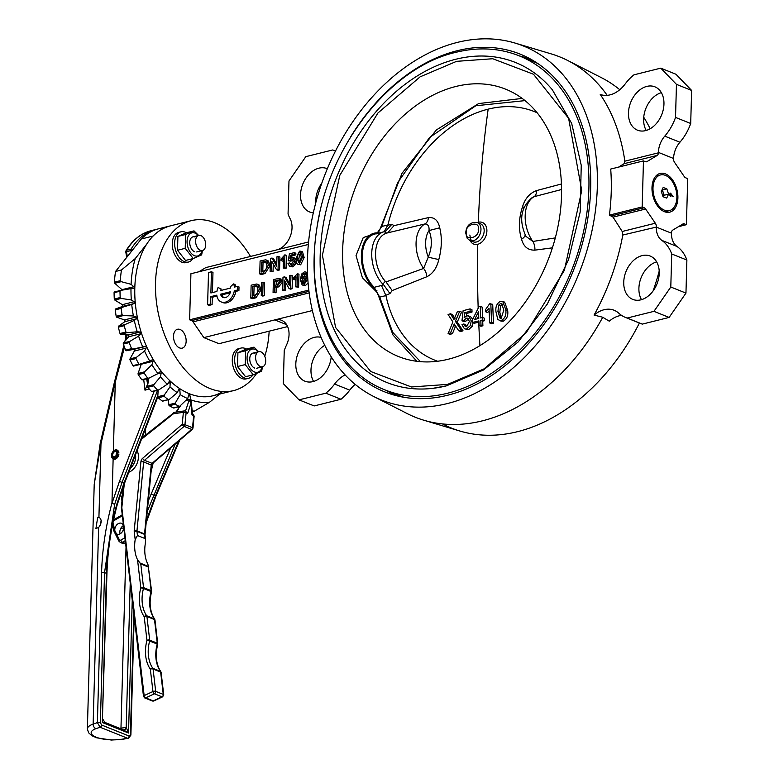 <?xml version="1.0" encoding="UTF-8"?>
<svg xmlns="http://www.w3.org/2000/svg" width="779" height="779" viewBox="0 0 779 779"><rect width="100%" height="100%" fill="white"/><g stroke="black" fill="none" stroke-linecap="round" stroke-linejoin="round"><path stroke-width="1.17" d="M373.443 396.375A190.719 136.257 -68.2 0 0 519.389 362.332A190.719 136.257 -68.2 0 0 597.327 186.843A190.719 136.257 -68.2 0 0 515.055 43.069A190.719 136.257 -68.2 0 0 307.462 259.134A190.719 136.257 -68.2 0 0 373.443 396.375L407.105 413.532A194.117 138.691 -68.2 0 0 423.688 420.183A194.117 138.691 -68.2 0 0 602.751 317.248L609.246 321.182A29.193 20.858 -68.2 0 1 619.227 315.807A29.193 20.858 -68.2 0 1 621.574 315.378M659.2 271.102A190.719 136.257 111.8 0 1 653.104 290.918M639.413 323.022A190.719 136.257 111.8 0 1 459.873 431.021A190.719 136.257 111.8 0 1 442.462 423.912M609.421 215.121L642.178 206.951L643.464 160.893L610.707 169.062A191.975 137.162 111.8 0 1 611.242 191.8A191.975 137.162 111.8 0 1 609.421 215.121L613.044 217.127L622.197 231.49L622.801 235.034A193.387 138.165 111.8 0 1 594.075 315.096L602.751 317.248M622.801 235.034L656.317 227.098A19.465 13.905 -68.2 0 0 661.848 240.39A42.816 30.585 111.8 0 1 671.722 253.964L670.797 287.023L653.961 311.347L627.153 318.036A42.816 30.585 111.8 0 1 625.556 317.472A42.816 30.585 111.8 0 1 618.769 313.187A29.193 20.858 -68.2 0 0 614.144 310.266A29.193 20.858 -68.2 0 0 604.056 309.73A29.193 20.858 -68.2 0 0 594.075 315.096M269.154 331.182A87.569 54.442 -104 0 1 264.763 356.285M256.583 373.501A87.569 54.442 -104 0 1 233.573 390.61A87.569 54.442 -104 0 1 155.518 282.845A87.569 54.442 -104 0 1 191.196 220.671A87.569 54.442 -104 0 1 250.517 256.437M173.513 336.168A9.728 6.047 76 0 0 182.189 348.145A9.728 6.047 76 0 0 186.152 341.231A9.728 6.047 76 0 0 177.476 329.264A9.728 6.047 76 0 0 173.513 336.168M308.581 241.957L205.783 267.596L198.869 271.764M308.338 244.46L190.913 273.75L189.628 319.809L191.634 320.607A3.895 2.425 -104 0 1 193.065 321.854L203.825 337.609L218.996 343.685L287.626 326.576M222.813 391.545A87.569 54.442 -104 0 1 212.871 395.781A87.569 54.442 -104 0 1 134.806 288.006A87.569 54.442 -104 0 1 170.494 225.832A87.569 54.442 76 0 0 153.103 236.056L141.272 239.007L115.545 271.462A101.192 62.914 76 0 0 114.377 282.173A0.974 0.604 76 0 0 114.786 283.274L121.962 289.681A0.974 0.604 -104 0 1 122.245 290.119M607.182 95.34A194.117 138.691 -68.2 0 0 567.833 60.558A194.117 138.691 -68.2 0 0 551.25 53.907L515.055 43.069M567.833 60.558L601.495 77.715A190.719 136.257 111.8 0 1 619.763 89.721M643.736 117.259A190.719 136.257 111.8 0 1 650.183 128.73M203.825 337.609L274.773 319.916L286.614 324.658M312.369 310.539L274.773 319.916A19.465 13.905 -68.2 0 1 281.501 320.276A19.465 13.905 -68.2 0 1 286.545 344.951A42.816 30.585 111.8 0 0 284.238 350.589L283.313 383.648L299.019 399.861L325.826 393.181A42.816 30.585 111.8 0 0 334.6 384.057L349.761 390.133A29.193 20.858 111.8 0 1 355.175 384.368M308.805 290.09L189.628 319.809M293.605 279.31L293.654 277.791L297.451 273.633L297.091 286.536L295.767 286.867L296.049 276.818L293.605 279.31L295.124 279.914L295.981 279.203M295.767 286.867L298.61 287.139L298.97 274.247L297.451 273.633M282.631 290.139L282.991 277.246L284.53 276.857L289.223 285.241L289.496 275.62L290.957 275.26L290.596 288.152L289.048 288.542L284.354 280.148L284.092 289.778L282.631 290.139L284.15 290.752L285.601 290.382L285.815 282.767M289.048 288.542L290.567 289.145L292.106 288.766L292.466 275.863L290.957 275.26M289.282 283.244L286.049 277.47L284.53 276.857M276.194 287.48L274.685 286.867L274.529 292.164L273.069 292.524L276.048 292.768L276.194 287.48L278.736 286.847L282.543 282.017L280.284 279.028M300.665 264.841L297.685 264.198L300.665 264.841L304.161 257.489L302.505 251.831L300.986 251.218L302.651 256.875L304.161 257.489M269.923 265.863L268.414 265.259L263.438 272.971L259.738 273.896L261.247 274.5L264.957 273.575L269.923 265.863L268.453 261.004L266.973 260.449M270.089 271.316L270.449 258.414L271.988 258.034L276.681 266.418L276.954 256.797L278.415 256.427L278.054 269.33L276.506 269.709L271.813 261.325L271.55 270.946L270.089 271.316L273.059 271.559L273.273 263.935M276.506 269.709L278.025 270.323L279.564 269.933L279.924 257.041L278.415 256.427M276.74 264.412L273.507 258.638L271.988 258.034M281.063 260.488L281.112 258.959L284.91 254.811L284.549 267.703L283.225 268.034L283.507 257.985L281.063 260.488L282.582 261.092L283.439 260.371M283.225 268.034L286.068 268.317L286.429 255.415L284.91 254.811M292.602 266.846L295.27 264.626L296.147 261.403L294.628 260.799L293.751 264.023L291.083 266.243L292.602 266.846L289.496 266.194L287.967 263.409L289.301 262.913L290.82 263.516L291.142 264.753L293.303 261.228L292.359 258.979L291.297 258.959L292.982 259.534M296.02 259.952L294.55 258.044L293.031 257.43L294.628 260.799M294.287 254.275L290.46 255.23L289.837 258.706L291.706 257.382L291.979 255.843L295.806 254.889L295.845 253.233L294.335 252.62L294.287 254.275L295.806 254.889M291.297 258.959L289.496 260.566L288.172 260.731L291.015 261.169L292.816 259.573M260.965 290.051L259.456 289.447L254.48 297.159L250.78 298.084L252.289 298.688L255.999 297.763L260.965 290.051L259.495 285.192L258.015 284.637M264.237 295.708L264.597 282.816L263.078 282.212L262.718 295.105L264.237 295.708L262.776 296.078L261.257 295.465L261.617 282.573L263.078 282.212M302.145 284.968L300.314 279.729L301.6 274.062L304.287 271.929L305.777 271.978L307.189 274.49L305.855 274.987L305.407 273.789L304.161 273.439L303.021 274.101L301.668 278.707L304.229 276.379L305.543 276.428L307.169 279.807L303.771 285.036L302.145 284.968L305.29 285.64L308.094 283.02M307.705 277.451L305.543 276.428M303.528 276.652L305.68 274.052M305.855 274.987L307.608 275.513M307.491 272.679L305.777 271.978M212.287 297.266L210.768 296.653L210.564 304.024L207.603 304.764L209.123 305.368L212.083 304.638L212.287 297.266L216.952 296.098M210.768 296.653L216.805 295.153A11.675 8.345 -68.2 0 0 221.265 301.96L222.784 302.573A11.675 8.345 -68.2 0 0 226.816 302.788A11.675 8.345 -68.2 0 0 235.823 291.395L238.91 290.625L239.007 286.945L237.488 286.331L237.391 290.022L238.91 290.625M235.784 286.76A11.675 8.345 -68.2 0 0 235.083 284.53L233.564 283.916L230.243 286.925A6.807 4.869 -68.2 0 1 230.623 288.045L220.7 290.518A6.807 4.869 -68.2 0 1 221.217 289.019L218.081 287.509A11.675 8.345 -68.2 0 0 216.913 291.463L210.875 292.972L211.46 271.783L212.979 272.387L212.414 292.583M221.265 301.96A11.675 8.345 -68.2 0 0 225.297 302.184A11.675 8.345 -68.2 0 0 234.304 290.781L235.823 291.395M660.758 68.153L676.454 84.356L691.625 90.442L675.919 74.229L660.758 68.153L633.94 74.833A42.816 30.585 111.8 0 0 625.177 83.957A29.193 20.858 -68.2 0 1 600.239 94.425A193.387 138.165 111.8 0 1 624.855 161.185L624.096 163.678L618.662 167.076M345.097 374.903A29.193 20.858 -68.2 0 0 334.6 384.057M349.761 390.133A42.816 30.585 111.8 0 1 340.988 399.257L314.18 405.937L299.019 399.861M324.746 345.36A23.351 16.68 -68.2 0 0 313.567 381.437M321.084 337.424A23.351 16.68 -68.2 0 0 314.18 337.395A23.351 16.68 -68.2 0 0 296.458 358.583A23.351 16.68 -68.2 0 0 304.871 381.174A23.351 16.68 -68.2 0 0 312.944 381.613A23.351 16.68 -68.2 0 0 331.202 356.831M321.824 183.172A23.351 16.68 -68.2 0 0 315.729 202.988M327.355 168.77A23.351 16.68 -68.2 0 0 326.976 168.605A23.351 16.68 -68.2 0 0 318.903 168.176A23.351 16.68 -68.2 0 0 301.181 189.365A23.351 16.68 -68.2 0 0 309.594 211.966A23.351 16.68 -68.2 0 0 313.333 212.803M297.091 286.536L298.61 287.139M284.092 289.778L285.601 290.382M290.596 288.152L292.106 288.766M274.529 292.164L276.048 292.768M273.069 292.524L273.429 279.622L278.765 278.415L281.238 279.174M278.765 278.415L281.024 281.414L282.543 282.017M281.024 281.414L277.217 286.234L278.736 286.847M277.217 286.234L274.685 286.867M297.685 264.198L296.867 263.565L296.01 258.531L299.516 251.169L300.986 251.218M302.651 256.875L299.146 264.227M263.438 272.971L264.957 273.575M259.738 273.896L260.098 260.994L265.454 259.845L268.453 261.004M265.454 259.845L266.934 260.39L268.414 265.259M271.55 270.946L273.059 271.559M278.054 269.33L279.564 269.933M284.549 267.703L286.068 268.317M295.27 264.626L293.751 264.023M291.083 266.243L289.496 266.194M289.301 262.913L291.132 264.753L290.246 264.733M289.496 260.566L291.015 261.169M288.172 260.731L289.418 253.847L294.335 252.62M290.46 255.23L291.979 255.843M291.706 257.382L293.031 257.43M254.48 297.159L255.999 297.763M250.78 298.084L251.14 285.182L256.495 284.033L259.495 285.192M256.495 284.033L257.976 284.578L259.456 289.447M262.718 295.105L261.257 295.465M305.407 273.789L304.161 273.439L305.553 274.004M303.021 274.101L304.54 274.714M307.169 279.807L307.871 280.089M303.771 285.036L305.29 285.64M210.564 304.024L212.083 304.638M207.603 304.764L208.509 272.523L211.46 271.783M218.081 287.509L221.217 289.019M237.488 286.331L234.411 287.1A11.675 8.345 -68.2 0 0 233.564 283.916M237.391 290.022L234.304 290.781M276.73 249.903A19.465 13.905 -68.2 0 0 289.924 237.196A19.465 13.905 -68.2 0 0 290.07 218.607A42.816 30.585 111.8 0 1 288.055 214.05L288.98 180.981L305.806 156.657L332.623 149.977A42.816 30.585 111.8 0 1 334.21 150.542A42.816 30.585 111.8 0 1 335.506 151.107M691.625 90.442L690.7 123.501A42.816 30.585 111.8 0 1 679.921 142.226A19.465 13.905 -68.2 0 0 673.562 158.478L673.553 158.906A3.895 2.425 76 0 0 674.546 162.353L684.264 176.57A3.895 2.425 76 0 0 685.695 177.816L687.701 178.625L686.416 224.683L678.46 226.67M661.371 92.652A23.351 16.68 -68.2 0 0 645.888 108.378A23.351 16.68 -68.2 0 0 646.219 130.453M645.596 130.619A23.351 16.68 -68.2 0 0 663.309 109.43A23.351 16.68 -68.2 0 0 654.896 86.829A23.351 16.68 -68.2 0 0 646.833 86.401A23.351 16.68 -68.2 0 0 629.111 107.59A23.351 16.68 -68.2 0 0 637.524 130.19A23.351 16.68 -68.2 0 0 645.596 130.619M686.416 224.683L684.41 223.885A3.895 2.425 76 0 0 683.368 223.787A3.895 2.425 76 0 0 682.94 223.963L672.657 230.165A3.895 2.425 76 0 0 671.488 232.755L671.479 233.184A19.465 13.905 -68.2 0 0 677.009 246.466A42.816 30.585 111.8 0 1 686.883 260.05L685.958 293.108L669.122 317.433L642.315 324.113A42.816 30.585 111.8 0 1 640.718 323.548L625.556 317.472M656.639 261.871A23.351 16.68 -68.2 0 0 641.166 277.597A23.351 16.68 -68.2 0 0 641.487 299.662M640.864 299.837A23.351 16.68 -68.2 0 0 658.586 278.648A23.351 16.68 -68.2 0 0 650.173 256.048A23.351 16.68 -68.2 0 0 642.1 255.619A23.351 16.68 -68.2 0 0 624.388 276.808A23.351 16.68 -68.2 0 0 632.791 299.399A23.351 16.68 -68.2 0 0 640.864 299.837M350.608 136.948A181.955 130.005 111.8 0 1 457.205 50.723A181.955 130.005 111.8 0 1 526.166 56.779A181.955 130.005 111.8 0 1 584.639 234.615A181.955 130.005 111.8 0 1 447.584 395.255A181.955 130.005 111.8 0 1 390.951 394.135A181.955 130.005 111.8 0 1 319.361 214.907M519.583 55.981A180.981 129.304 111.8 0 1 532.193 59.993M340.988 399.257L325.826 393.181M278.979 280.138L279.564 281.832L277.217 284.754L274.724 285.377L274.851 280.752L278.775 280.021M299.457 252.659L300.207 252.688L301.317 257.206L299.194 262.737L298.454 262.708L297.344 258.2L298.055 253.886L299.457 252.659L300.821 253.204M265.649 261.569L266.954 265.59L265.843 269.992L261.238 272.046L261.51 262.124L265.503 261.501M256.69 285.766L257.995 289.778L256.885 294.18L252.279 296.234L252.552 286.312L256.544 285.689M303.82 277.957L304.862 277.986L305.835 280.187L303.713 283.566L302.71 283.527L301.6 281.161L303.82 277.957L305.495 278.531M225.433 297.578A6.807 4.869 -68.2 0 0 230.516 291.726L220.593 294.209A6.807 4.869 -68.2 0 0 223.076 297.451A6.807 4.869 -68.2 0 0 225.433 297.578M223.865 297.666A6.807 4.869 111.8 0 1 222.112 294.813L220.593 294.209M656.327 226.67A3.895 2.425 76 0 0 655.334 223.222L645.616 209.006A3.895 2.425 76 0 0 644.184 207.759L642.178 206.951M643.464 160.893L645.47 161.701A3.895 2.425 76 0 0 646.512 161.789A3.895 2.425 76 0 0 646.94 161.613L657.223 155.41A3.895 2.425 76 0 0 658.391 152.83L624.855 161.185M676.454 84.356L675.529 117.415A42.816 30.585 111.8 0 1 664.76 136.15A19.465 13.905 -68.2 0 0 658.401 152.402L658.391 152.83M675.529 117.415L690.7 123.501M677.896 197.983A19.952 12.406 76 0 0 670.797 177.758A19.952 12.406 76 0 0 656.843 175.119A19.952 12.406 76 0 0 651.984 187.593A19.952 12.406 76 0 0 666.084 212.19A19.952 12.406 76 0 0 677.896 197.983M655.684 176.268A18.54 11.529 -104 0 1 657.495 175.538A18.54 11.529 -104 0 1 658.937 175.333M627.153 318.036L642.315 324.113M653.961 311.347L669.122 317.433M670.797 287.023L685.958 293.108M686.883 260.05L671.722 253.964M397.524 395.975A180.981 129.304 111.8 0 1 385.634 390.162M274.851 280.752L276.37 281.355L280.031 280.557M276.263 284.997L276.37 281.355M298.055 253.886L299.574 254.49L300.976 253.263M297.344 258.2L298.854 258.803L299.574 254.49M299.302 262.708L298.854 258.803M263.614 261.598L266.827 262.046M261.51 262.124L263.029 262.727L265.123 262.202M262.776 271.657L263.029 262.727M254.655 285.786L257.868 286.234M252.552 286.312L254.071 286.915L256.164 286.399M253.818 295.845L254.071 286.915M301.6 281.161L303.109 281.764L305.339 278.57M303.576 283.595L303.109 281.764M230.175 292.797L222.112 294.813M667.837 211.021A18.54 11.529 -104 0 1 666.464 211.508A18.54 11.529 -104 0 1 664.526 211.722M404.077 397.319A180.007 128.613 111.8 0 1 398.059 395.138A180.007 128.613 111.8 0 1 391.681 392.304M398.059 395.138L385.108 389.948A180.007 128.613 -68.2 0 0 447.321 393.288A180.007 128.613 -68.2 0 0 588.885 188.752A180.007 128.613 -68.2 0 0 519.057 55.776L532.008 60.966A180.007 128.613 111.8 0 1 537.861 63.547M377.026 290.908A31.141 19.358 -104 0 1 361.368 255.337A31.141 19.358 -104 0 1 377.873 232.902M377.075 292.427L362.391 277.723L356.042 255.522L363.228 237.585L378.058 232.57M561.523 195.568A144.008 102.886 -68.2 0 0 505.659 89.186A144.008 102.886 -68.2 0 0 342.643 250.156A144.008 102.886 -68.2 0 0 398.497 356.529A144.008 102.886 -68.2 0 0 561.523 195.568M447.565 384.388L484.051 368.876L526.263 332.682L564.366 270.342L581.738 190.524L568.612 118.32L533.488 74.239L492.718 58.737L456.591 61.337L420.105 76.848L377.893 113.033L339.8 175.372L322.418 255.191L335.554 327.404L370.677 371.486L411.448 386.978L447.565 384.388M668.586 194.137L666.824 188.83L663.172 187.486L661.293 191.439L663.056 196.746L666.707 198.1L668.586 194.137L664.156 195.247L663.377 196.863A4.869 3.028 76 0 0 663.669 195.062A4.869 3.028 76 0 0 663.27 192.588A4.869 3.028 76 0 0 661.887 190.183M676.893 197.204A18.394 11.432 -104 0 1 669.385 210.632A18.394 11.432 -104 0 1 652.987 188.372A18.394 11.432 -104 0 1 660.495 174.944A18.394 11.432 -104 0 1 676.893 197.204M673.183 196.775L671.673 194.74L670.553 196.561L669.414 194.399L670.592 193.143L673.183 196.775L671.693 195.003M670.933 196.62L669.268 194.438L670.446 193.182M670.592 193.143L670.057 193.134M664.156 195.247L662.393 189.94L666.824 188.83M670.398 196.094L671.167 195.12L670.427 193.669L669.804 194.565L670.544 196.055L671.313 195.081L670.3 193.611M420.397 361.641L392.713 332.351L379.714 297.15L379.519 298.493M437.564 361.222A133.891 95.661 111.8 0 1 385.917 295.601L379.714 297.15L374.212 287.315A30.167 18.754 -104 0 1 362.274 256.388A30.167 18.754 -104 0 1 374.582 234.109L384.037 231.752A30.167 18.754 76 0 0 371.739 253.379A30.167 18.754 76 0 0 382.849 284.131L383.55 284.715L381.486 285.494L374.212 287.315M376.802 233.554L381.515 226.864M384.144 231.723L387.893 224.946L381.691 226.494L397.718 182.529L429.541 137.523L475.784 105.759L525.027 100.618M387.893 224.946A133.891 95.661 111.8 0 1 488.16 109.148A133.891 95.661 111.8 0 1 537.15 112.78M552.379 247.839L534.9 250.137C528.045 250.341 523.595 246.709 521.56 239.231C518.434 229.162 518.736 218.402 522.466 206.961C524.919 198.674 529.623 193.211 536.565 190.582L561.445 183.98M478.949 322.087L478.705 322.146A882.403 548.62 76 0 0 479.922 345.584M482.902 325.778L481.003 326.245L479.104 325.486L481.003 325.018L482.902 325.778L482.698 321.162L484.606 320.695L484.499 318.26L482.6 317.501L480.692 317.968L480.273 306.332L482.162 307.092L482.542 317.511M493.458 323.227L491.53 323.684L489.631 322.925L491.559 322.467L493.458 323.227L492.708 304.297L489.572 303.839L485.58 309.555L485.668 311.785L487.557 312.545L489.134 311.142M503.176 321.201L500.994 321.114L497.8 319.4L495.999 311.98C495.308 306.877 496.817 303.313 500.527 301.269L502.747 301.395L505.766 309.73C506.477 314.833 504.977 318.407 501.286 320.442L503.176 321.201C506.876 319.166 508.366 315.592 507.665 310.49L505.766 309.73M502.747 301.395L504.646 302.155L507.665 310.49M385.917 295.601L381.486 285.494M384.037 231.752A30.167 18.754 76 0 1 384.31 231.684L385.469 231.441L391.886 224.245L387.835 225.306M480.273 306.332L478.939 306.663L472.356 320.052L472.454 322.477L474.353 323.236L478.705 322.146M385.878 295.26L389.948 293.547L392.188 290.567L426.785 276.769C432.812 273.75 436.834 267.986 438.83 259.456C441.839 248.082 442.131 237.527 439.716 227.789C438.168 220.447 434.409 217.049 428.44 217.604L393.999 225.667L391.886 224.245M466.339 315.982L466.621 313.46L472.025 312.067L471.938 309.652L470.049 308.893L463.115 310.675L461.976 320.763L463.875 321.523L465.745 321.279L468.627 318.845M466.407 326.713L465.696 324.726L463.807 323.967L461.947 324.697L464.44 328.806L468.607 329.624L472.21 326.372L473.126 322.749M464.44 328.806L468.607 329.624M472.736 319.273L470.516 316.693L468.617 315.933L471.246 320.88L472.415 321.347M455.043 318.66L452.385 314.55L450.486 313.791L448.061 314.453L452.92 321.951L448.081 333.587L449.98 334.347L452.433 333.675L455.608 326.041M452.433 333.675L450.535 332.915L454.254 323.986L458.695 330.724L460.584 331.484L463.047 330.832L457.273 322.078L461.558 312.097L459.659 311.337L457.176 311.999L453.962 319.497L450.486 313.791M383.55 284.715L389.948 293.547M384.31 231.684L386.657 233.116A28.219 17.547 76 0 0 375.575 253.029A28.219 17.547 76 0 0 385.303 281.297L382.849 284.131M393.999 225.667L387.66 232.853M387.387 232.921L424.857 223.972A28.219 17.547 76 0 0 423.62 268.453L428.284 257.07C432.082 247.712 432.326 238.88 429.025 230.565C429.375 226.241 427.983 224.04 424.857 223.972A9.728 6.748 -102.7 0 0 428.44 217.604M439.716 227.789L429.025 230.565A23.351 14.519 -104 0 0 428.284 257.07A9.728 0.828 13.8 0 0 438.83 259.456M426.785 276.769A9.728 6.407 69.8 0 0 423.62 268.453L386.014 281.93L392.188 290.567M385.303 281.297L386.014 281.93M479.104 325.486L478.9 320.87L472.454 322.477M472.025 312.067L470.127 311.308L470.049 308.893M466.621 313.46L464.722 312.7L470.127 311.308M468.617 315.933L466.709 315.855L464.157 317.793L464.722 312.7M471.246 320.88L470.321 325.612L472.21 326.372M470.321 325.612L466.709 328.865M463.807 323.967L465.336 326.644L466.621 326.674L469.377 321.503L467.809 318.192L466.27 318.173L468.169 318.932M466.27 318.173L463.846 320.52L465.745 321.279M461.976 320.763L463.846 320.52M453.631 325.466L455.53 326.226M448.081 333.587L450.535 332.915M454.42 318.407L453.154 317.9M457.273 322.078L455.384 321.318L459.659 311.337M463.047 330.832L461.149 330.072L455.384 321.318M458.695 330.724L461.149 330.072M561.581 189.511L534.131 196.678A9.728 5.258 74.9 0 0 536.565 190.582M524.004 207.185A9.728 1.315 17.1 0 1 522.466 206.961M555.291 237.907L532.875 241.451A28.219 17.547 -104 0 1 534.131 196.678L532.32 197.447C520.761 207.204 518.639 220.184 525.942 236.368L532.875 241.451A9.728 5.599 -98 0 1 534.9 250.137M525.173 234.752A9.728 4.606 -15.8 0 1 521.56 239.231M481.003 325.018L480.799 320.403L482.698 321.162M480.799 320.403L482.707 319.926L484.606 320.695M482.707 319.926L482.6 317.501M501.286 320.442L499.105 320.354M489.631 322.925L489.027 308.163L485.668 311.785M491.559 322.467L490.809 303.537M478.53 311.619L474.684 319.458L478.793 318.436L478.53 311.619M498.599 305.212L497.937 311.512L500.079 318.183L501.179 318.251L503.809 310.169L501.715 303.518L500.576 303.45L498.599 305.212L500.488 305.972L502.474 304.209L500.576 303.45M478.696 315.904L477.264 318.815M497.937 311.512L499.836 312.272L500.488 305.972M501.082 318.27L499.836 312.272M148.244 500.994L170.65 447.974M145.634 428.489L145.449 435.101M126.032 547.101L120.969 728.19L126.188 727.372L128.525 733.02L123.598 730.011M124.192 730.147A3.895 2.113 -89.6 0 0 126.188 727.372L130.229 582.984M100.014 525.893L101.26 520.216M123.647 527.753L120.609 528.707M124.494 347.161L115.146 382.596L100.978 443.738L98.923 517.139C102.01 519.486 101.913 522.952 98.631 527.558L95.924 528.454L97.716 517.295L99.391 517.266M112.254 456.883L112.877 456.202A2.921 2.084 111.8 0 1 113.666 452.433A2.921 2.084 111.8 0 1 115.954 451.684A2.921 2.084 111.8 0 1 116.061 456.358A2.921 2.084 111.8 0 1 113.773 457.098A2.921 2.084 111.8 0 1 113.121 456.601L112.497 457.283A3.895 2.785 -68.2 0 0 116.46 457.01A3.895 2.785 -68.2 0 0 117.356 451.693A3.895 2.785 -68.2 0 0 113.267 451.771A3.895 2.785 -68.2 0 0 112.254 456.883L111.991 457.701A4.869 3.476 111.8 0 1 113.237 451.265A4.869 3.476 111.8 0 1 117.035 450.019L115.263 459.211L113.13 458.85M149.159 388.906L144.991 390.182L143.706 379.509M113.13 458.919L111.952 503.468L119.45 481.403L154.223 391.136M115.243 383.229L113.354 451.148M126.996 334.882L126.48 339.42M100.978 443.738L94.21 484.392L100.15 443.738L100.978 443.738M157.562 390.308L122.069 482.415L114.669 504.227L104.552 572.584L100.364 722.659L101.591 725.015A1.948 1.392 111.8 0 1 100.063 727.226L97.394 722.591L101.591 572.516C102.253 549.653 105.691 526.546 111.894 503.195M124.406 730.235L104.922 722.425L102.312 722.503L106.47 573.354C107.142 550.529 110.589 527.471 116.811 504.159L123.968 483.175L157.874 395.177M101.591 725.015L129.09 736.038L130.424 734.714L133.803 613.589M175.236 444.04L147.221 511.521M146.355 520.46L155.469 495.804L178.732 441.05M126.919 337.697L125.721 338.144L125.818 334.766M115.146 382.596L115.311 383.112M100.15 443.738L114.318 382.616L123.851 345.438M100.063 727.226L96.012 728.657A20.429 6.553 -178.4 0 0 96.06 737.158A20.429 6.553 -178.4 0 0 122.206 739.164L127.561 738.249L100.063 727.226M122.206 739.164A3.895 1.948 80.3 0 0 122.955 739.31L127.561 738.249A1.948 1.392 111.8 0 0 129.09 736.038M148.088 382.995L144.991 390.182M146.656 378.769L147.708 384.816M132.956 249.504A1.948 1.295 -148.8 0 0 131.135 249.066A87.569 54.442 -104 0 1 155.703 229.523L151.262 230.633A87.569 54.442 76 0 0 126.695 250.176L131.135 249.066A1.948 1.207 -104 0 0 130.891 250.02A1.948 1.207 -104 0 0 130.93 250.565L132.323 250.293M126.695 257.401L125.799 251.948L126.49 251.675L127.308 256.632M125.799 251.948L126.052 250.624A1.948 1.295 31.2 0 1 126.695 250.176A1.948 1.207 -104 0 0 126.451 251.12A1.948 1.207 -104 0 0 126.49 251.675L130.93 250.565L131.135 251.802M114.669 504.227L111.952 503.468M132.235 600.19L128.525 733.02L102.312 722.503L106.937 573.782A1.948 0.623 -178.4 0 0 106.47 573.354L104.552 572.584A1.948 0.623 -178.4 0 0 101.591 572.516M125.39 727.44A3.895 1.948 -99.7 0 1 124.143 730.127M113.043 522.407A1.948 1.392 -68.2 0 0 113.072 523.011L114.786 530.489A5.843 4.168 111.8 0 1 119.752 523.118A5.843 4.168 111.8 0 1 121.388 523.293A5.843 4.168 111.8 0 1 123.433 529.194A5.843 4.168 111.8 0 1 118.671 534.316A5.843 4.168 111.8 0 1 117.045 534.141A5.843 4.168 111.8 0 1 116.412 533.79L119.275 539.613A1.948 1.392 -68.2 0 0 120.394 540.236A1.948 1.392 -68.2 0 0 120.911 540.061L124.932 537.734M120.073 533.849L119.849 532.515A5.843 4.168 111.8 0 1 123.384 525.621M122.342 515.62A5.843 4.168 111.8 0 1 121.358 516.341L114.182 520.489A1.948 1.392 -68.2 0 0 113.159 521.803M114.786 530.489L116.412 533.79M123.871 485.005A1.948 0.516 5.5 0 1 124.173 484.947L121.826 507.665L144.164 695.608L152.957 691.518L150.337 669.19A35.026 25.025 111.8 0 1 146.958 640.309L144.193 616.666A35.026 25.025 111.8 0 1 140.814 587.785L137.532 559.75L140.775 563.957L143.54 587.609A1.948 0.828 173.3 0 0 140.814 587.785L143.472 588.486A33.088 23.633 -68.2 0 0 146.666 615.761A1.948 1.227 145.5 0 0 144.193 616.666A1.948 0.828 173.3 0 1 146.919 616.491L149.695 640.134A1.948 0.828 173.3 0 0 146.958 640.309L149.626 641.02A33.088 23.633 -68.2 0 0 152.811 668.294A1.948 1.227 145.5 0 0 150.337 669.19A1.948 0.828 173.3 0 1 153.073 669.015L155.683 691.343A1.948 0.828 173.3 0 0 152.957 691.518A1.948 1.081 -114.9 0 0 154.427 693.777L145.634 697.867A1.948 1.081 -114.9 0 1 144.164 695.608A1.948 0.828 173.3 0 0 143.492 696.348L121.368 507.256M139.938 563.003L148.682 566.499L147.65 563.801A33.088 23.633 -68.2 0 1 145.293 543.684L145.585 539.72L145.03 538.552L137.445 535.514L135.186 539.633L134.231 531.521A3.895 2.785 -68.2 0 1 134.222 530.567A1.948 0.516 5.5 0 1 136.958 530.869L144.543 533.907L151.233 465.024L143.648 461.986A1.948 1.392 -68.2 0 1 144.505 460.301L152.09 463.339L191.673 429.404L184.087 426.366A1.948 1.392 111.8 0 0 184.944 424.682L192.52 427.72L193.689 415.684L192.121 415.061L190.952 403.366L187.681 413.279L186.113 412.646L184.944 424.682A1.948 0.516 -174.5 0 0 182.208 424.38A1.948 0.798 49.4 0 0 184.087 426.366L144.505 460.301A1.948 0.798 -130.6 0 1 142.625 458.305L182.208 424.38L183.377 412.344L173.483 413.727L141.496 439.229M142.625 458.305A3.895 2.785 -68.2 0 0 140.921 461.684A1.948 0.516 5.5 0 1 143.648 461.986L136.958 530.869A1.948 1.392 -68.2 0 0 136.958 531.346L137.445 535.514M135.186 539.633A33.088 23.633 -68.2 0 0 137.532 559.75M124.173 484.947A3.895 2.785 -68.2 0 0 124.182 484.178M137.075 450.72A13.623 9.738 111.8 0 1 128.778 472.249M148.361 566.995L151.593 591.105A1.948 0.828 173.3 0 0 151.126 590.648L148.361 566.995L140.775 563.957M179.9 406.492L175.937 412.101M192.121 415.061L191.77 413.776M190.952 403.366L191.206 401.321L189.657 399.403A0.974 0.633 -98 0 0 189.209 399.851L190.952 403.366M185.665 411.234L185.363 411.049A1.948 1.392 111.8 0 1 186.113 412.646A1.948 0.516 -174.5 0 0 183.377 412.344A1.948 1.256 82 0 1 184.37 410.923L185.363 411.049A1.948 1.392 111.8 0 0 184.818 410.981A1.948 1.256 82 0 0 184.37 410.923L174.477 412.305A1.948 1.256 82 0 0 173.483 413.727A1.948 0.847 -128.6 0 1 173.532 412.714A1.948 0.847 -128.6 0 1 173.902 412.627M185.451 411.234L187.681 413.279M119.226 541.356A1.948 1.149 -26.2 0 1 118.788 540.977L113.812 530.85L112.419 523.897M114.24 531.21L114.377 529.652M179.326 406.638L176.716 411.331L178.206 409.54M146.705 244.139L135.254 258.579A93.412 58.074 -104 0 0 131.096 284.325L133.793 286.73A0.974 0.604 -104 0 1 133.745 288.454L130.979 288.649A93.412 58.074 -104 0 0 131.33 299.973L134.163 301.716A0.974 0.604 -104 0 1 134.319 303.489L131.729 304.443A93.412 58.074 -104 0 0 133.394 315.953L136.276 316.975A0.974 0.604 -104 0 1 136.637 318.747L134.3 320.432A93.412 58.074 -104 0 0 137.231 331.776L140.074 332.049A0.974 0.604 -104 0 1 140.619 333.772L138.613 336.119A93.412 58.074 -104 0 0 142.723 346.967L145.439 346.47A0.974 0.604 -104 0 1 146.16 348.096L144.543 351.047A93.412 58.074 -104 0 0 147.036 356.149A93.412 58.074 -104 0 0 149.704 361.047L152.217 359.82A0.974 0.604 -104 0 1 153.083 361.29L151.905 364.747A93.412 58.074 -104 0 0 157.962 373.608L160.182 371.671A0.974 0.604 -104 0 1 161.185 372.946L160.474 376.802A93.412 58.074 -104 0 0 167.242 384.261L169.111 381.681A0.974 0.604 -104 0 1 170.202 382.713L169.988 386.861A93.412 58.074 -104 0 0 177.261 392.684L178.722 389.529A0.974 0.604 -104 0 1 179.881 390.289L180.163 394.612A93.412 58.074 -104 0 0 187.72 398.614L188.732 394.982A0.974 0.604 -104 0 1 189.91 395.459L190.689 399.793M219.659 394.086L209.444 402.305A93.412 58.074 -104 0 1 190.709 399.812M149.704 361.047L133.628 366.072A0.974 0.604 76 0 0 133.706 366.042L139.831 364.514M140.171 364.436L138.857 364.153A101.192 62.914 -104 0 1 137.406 361.398A101.192 62.914 -104 0 1 135.974 358.554L136.481 357.279L144.543 351.047M120.755 290.382L114.532 291.94A0.974 0.604 76 0 0 114.085 292.69A101.192 62.914 76 0 0 114.279 299.019A0.974 0.604 76 0 0 114.795 300.032L122.332 304.667A0.974 0.604 -104 0 1 122.488 306.439L115.584 308.971A0.974 0.604 76 0 0 115.243 309.867A101.192 62.914 76 0 0 116.178 316.303A0.974 0.604 76 0 0 116.782 317.209L124.445 319.926A0.974 0.604 -104 0 1 124.806 321.698L118.583 326.158A0.974 0.604 76 0 0 118.359 327.17A101.192 62.914 76 0 0 120.005 333.509A0.974 0.604 76 0 0 120.687 334.279L128.243 334.999A0.974 0.604 -104 0 1 128.788 336.723L123.442 342.964A0.974 0.604 76 0 0 123.355 344.065A101.192 62.914 76 0 0 125.653 350.122A0.974 0.604 76 0 0 126.383 350.725L133.608 349.42A0.974 0.604 -104 0 1 134.329 351.047L130.015 358.885A0.974 0.604 76 0 0 130.064 360.034A101.192 62.914 76 0 0 131.485 362.878A101.192 62.914 76 0 0 132.946 365.624A0.974 0.604 76 0 0 133.628 366.072M162.334 227.867L158.663 228.783A87.569 54.442 76 0 0 141.272 239.007M162.032 227.945L166.531 226.825M161.019 228.237L161.506 228.228M166.54 226.825L165.927 226.981L166.54 226.825M141.291 364.036A0.974 0.604 -104 0 1 141.252 364.231L138.107 373.433A0.974 0.604 76 0 0 138.282 374.602A101.192 62.914 76 0 0 141.661 379.558A0.974 0.604 76 0 0 142.43 379.782L148.166 378.351M148.935 378.146L147.455 386.17A0.974 0.604 76 0 0 147.767 387.319A101.192 62.914 76 0 0 151.545 391.486A0.974 0.604 76 0 0 152.294 391.506M158.137 390.162L157.796 396.706A0.974 0.604 76 0 0 158.225 397.796A101.192 62.914 76 0 0 162.285 401.049A0.974 0.604 76 0 0 162.996 400.873M168.478 399.715L168.809 404.72A0.974 0.604 76 0 0 169.335 405.723A101.192 62.914 76 0 0 173.561 407.962A0.974 0.604 76 0 0 174.097 407.836M187.72 398.614L179.472 406.492A101.192 62.914 -104 0 1 175.256 404.252L175.265 403.103L180.163 394.612M177.261 392.684L169.462 399.257L168.206 399.578A101.192 62.914 -104 0 1 164.135 396.326L164.262 395.089L169.988 386.861M167.242 384.261L158.76 389.899L157.465 390.006A101.192 62.914 -104 0 1 153.677 385.839L153.921 384.563L160.474 376.802M157.962 373.608L148.896 378.166L147.582 378.078A101.192 62.914 -104 0 1 144.193 373.122L144.563 371.826L151.905 364.747M142.723 346.967L132.839 349.109L131.563 348.651A101.192 62.914 -104 0 1 129.265 342.585L129.908 341.358L138.613 336.119M137.231 331.776L127.143 332.662L125.916 332.039A101.192 62.914 -104 0 1 124.28 325.69L125.049 324.551L134.3 320.432M133.394 315.953L123.238 315.592L122.089 314.833A101.192 62.914 -104 0 1 121.154 308.396L122.05 307.364L131.729 304.443M131.33 299.973L121.251 298.425L120.2 297.539A101.192 62.914 -104 0 1 119.995 291.21L120.979 290.333L130.979 288.649M131.096 284.325L121.242 281.667L120.297 280.703A101.192 62.914 -104 0 1 121.466 269.992L135.254 258.579M121.466 269.992L115.545 271.462M120.297 280.703L114.377 282.173M133.793 286.73L121.962 289.681M114.484 291.95L120.979 290.333M134.163 301.716L122.332 304.667M134.319 303.489L122.488 306.439M136.276 316.975L124.445 319.926M136.637 318.747L124.806 321.698M140.074 332.049L128.243 334.999M140.619 333.772L128.788 336.723M145.439 346.47L133.608 349.42M146.16 348.096L134.329 351.047M153.083 361.29L141.252 364.231M148.896 378.166L141.661 379.558M161.185 372.946L157.426 373.881M158.76 389.899L151.545 391.486M170.202 382.713L167.962 383.268M169.462 399.257L162.285 401.049M179.881 390.289L178.177 390.717M180.621 406.025L173.561 407.962M189.91 395.459L188.499 395.81M209.444 402.305L194.331 411.176A101.192 62.914 -104 0 1 192.16 410.806M194.331 411.176L192.247 411.692M118.875 454.254A4.869 3.476 111.8 0 1 117.22 457.809A4.869 3.476 111.8 0 1 113.422 459.055A4.869 3.476 111.8 0 1 112.234 458.101L112.497 457.283M117.035 450.019A4.869 3.476 111.8 0 1 118.905 452.998M112.877 456.202L115.049 457.069M114.591 457.195L113.121 456.601M256.028 354.64A7.78 4.84 76 0 0 257.021 363.16A7.78 4.84 76 0 0 262.542 366.773A7.78 4.84 76 0 0 265.288 363.803A7.78 4.84 76 0 0 264.295 355.282A7.78 4.84 76 0 0 258.774 351.67A7.78 4.84 76 0 0 256.028 354.64M196.016 238.374A7.78 4.84 76 0 0 197.009 246.885A7.78 4.84 76 0 0 202.53 250.507A7.78 4.84 76 0 0 205.276 247.527A7.78 4.84 76 0 0 204.283 239.017A7.78 4.84 76 0 0 198.762 235.404A7.78 4.84 76 0 0 196.016 238.374M246.388 349.05A15.57 9.679 76 0 0 240.993 348.077A15.57 9.679 76 0 0 234.645 359.138A15.57 9.679 76 0 0 248.52 378.292A15.57 9.679 76 0 0 252.844 374.903M240.993 348.077L238.627 348.671A15.57 9.679 76 0 0 232.278 359.723A15.57 9.679 76 0 0 246.154 378.886A15.57 9.679 76 0 0 247.313 378.467M186.385 232.775A15.57 9.679 76 0 0 180.981 231.811A15.57 9.679 76 0 0 174.642 242.863A15.57 9.679 76 0 0 188.518 262.026A15.57 9.679 76 0 0 192.832 258.638M180.981 231.811L178.615 232.405A15.57 9.679 76 0 0 172.276 243.457A15.57 9.679 76 0 0 186.152 262.611A15.57 9.679 76 0 0 187.301 262.202M194.594 251.783A7.78 4.84 -104 0 1 189.745 242.386A7.78 4.84 -104 0 1 195.013 237.04M198.616 235.433L194.01 230.876L185.606 234.498L185.217 248.326L193.241 258.531L201.644 254.908L202.482 250.517M193.241 258.531L185.538 260.449L177.515 250.244L177.904 236.417L186.317 232.794L194.01 230.876M202.131 250.604A11.919 7.41 -104 0 1 194.487 255.697A11.919 7.41 -104 0 1 187.067 241.305A11.919 7.41 -104 0 1 195.12 233.125A11.919 7.41 -104 0 1 198.363 235.501M177.904 236.417L185.606 234.498M177.515 250.244L185.217 248.326M254.606 368.048A7.78 4.84 -104 0 1 249.757 358.652A7.78 4.84 -104 0 1 255.025 353.306M258.628 351.709L254.022 347.142L245.619 350.764L245.229 364.591L253.253 374.806L261.656 371.184L262.494 366.792M253.253 374.806L245.551 376.724L237.527 366.519L237.916 352.683L246.32 349.06L254.022 347.142M262.143 366.87A11.919 7.41 -104 0 1 254.499 371.963A11.919 7.41 -104 0 1 247.07 357.58A11.919 7.41 -104 0 1 255.132 349.391A11.919 7.41 -104 0 1 258.375 351.767M237.916 352.683L245.619 350.764M237.527 366.519L245.229 364.591M193.065 321.854L309.156 292.904M308.961 291.356L191.634 320.607M655.334 223.222L622.197 231.49M645.616 209.006L613.044 217.127M657.223 155.41L624.096 163.678M646.054 161.828L646.94 161.613M679.921 142.226L664.76 136.15M658.401 152.402L673.562 158.478M671.479 233.184L656.317 227.098M684.41 223.885L682.141 224.449M661.848 240.39L677.009 246.466M277.324 280.138L278.843 280.742M644.184 207.759L611.573 215.89M455.803 59.253A172.451 123.209 111.8 0 1 552.36 89.799L571.669 123.403L581.241 165.294L580.18 211.995L568.534 259.602L547.248 304.161L518.103 342L483.525 369.976L446.484 385.829L432.696 388.351A172.451 123.209 111.8 0 1 320.617 246.417A172.451 123.209 111.8 0 1 455.803 59.253M446.299 385.887A172.451 123.209 111.8 0 1 432.696 388.351M470.165 240.594A11.646 8.326 -68.2 0 0 477.731 244.294A11.646 8.326 -68.2 0 0 486.894 231.061A11.646 8.326 -68.2 0 0 478.345 222.239A882.403 548.62 -104 0 1 488.16 109.148M477.731 244.294A882.403 548.62 76 0 0 478.179 308.182M478.345 222.239A11.646 8.326 -68.2 0 0 477.41 222.531M469.941 240.507L473.155 241.792A9.728 6.953 -68.2 0 0 484.168 230.915A9.728 6.953 -68.2 0 0 480.4 223.729L477.186 222.443C470.273 221.957 466.446 225.433 465.706 232.892L467.215 238.335L469.941 240.507A9.728 6.953 -68.2 0 0 480.964 229.63A9.728 6.953 -68.2 0 0 477.186 222.443M478.218 229.493C480.078 237.722 464.041 241.714 466.387 232.444C464.527 224.216 480.565 220.214 478.218 229.493M119.771 728.375A17.518 5.619 -178.4 0 0 120.969 728.19A3.895 1.948 -99.7 0 1 120.92 728.832M94.21 484.392L87.375 728.93A24.324 7.809 1.6 0 1 93.139 724.09L97.394 722.591A1.948 0.623 -178.4 0 1 100.364 722.659M98.631 527.558L93.139 724.09A3.895 2.834 -109.5 0 0 96.012 728.657M157.806 396.91L124.504 483.35L119.45 481.403M179.686 440.232L155.975 496.038L151.107 493.993M147.367 378.594L148.068 382.859M130.424 734.714A1.948 0.623 1.6 0 1 130.891 735.133L134.192 616.89M121.991 500.741A4.869 3.155 -98 0 1 121.582 497.547A4.869 3.155 -98 0 1 122.556 494.899M125.672 543.265L122.926 543.508A3.895 2.785 -68.2 0 0 124.007 543.625A3.895 2.785 -68.2 0 0 125.03 543.265L122.507 542.252A3.895 2.785 111.8 0 1 121.475 542.612A3.895 2.785 111.8 0 1 120.394 542.496L118.788 540.977A1.948 1.149 -26.2 0 1 119.275 539.613M125.273 540.655L122.507 542.252A1.948 1.013 -120 0 1 120.911 540.061M125.585 543.304A1.948 1.013 60 0 1 125.03 543.265L125.546 542.963M134.222 530.567L140.921 461.684M130.327 468.218A11.675 8.345 -68.2 0 0 135.546 454.683M151.262 469.932A11.675 8.345 -68.2 0 0 152.752 463.32A1.948 0.798 49.4 0 1 152.09 463.339A1.948 1.392 -68.2 0 0 151.233 465.024A1.948 0.516 5.5 0 1 151.701 465.414L152.733 463.33L192.316 429.404A1.948 0.798 -130.6 0 1 191.673 429.404A1.948 1.392 111.8 0 0 192.52 427.72A1.948 0.516 -174.5 0 1 192.988 428.109L192.316 429.404M145.03 538.552L144.543 534.384L136.958 531.346A1.948 0.828 -6.7 0 0 134.231 531.521M143.54 587.609L151.126 590.648A1.948 1.392 111.8 0 1 151.058 591.524L143.472 588.486A1.948 1.392 111.8 0 0 143.54 587.609M146.666 615.761L154.252 618.799A33.088 23.633 111.8 0 1 151.058 591.524L151.545 591.826C148.925 602.78 149.967 611.875 154.641 619.11A1.948 1.227 145.5 0 0 154.252 618.799A1.948 1.392 111.8 0 1 154.505 619.529L146.919 616.491A1.948 1.392 111.8 0 0 146.666 615.761M157.27 643.181L154.505 619.529A1.948 0.828 173.3 0 1 154.972 619.987L157.738 643.629A1.948 0.828 173.3 0 0 157.27 643.181A1.948 1.392 111.8 0 1 157.202 644.058L149.626 641.02A1.948 1.392 111.8 0 0 149.695 640.134L157.27 643.181M154.787 619.685A1.948 1.227 145.5 0 0 154.641 619.11L154.972 619.987M160.396 671.332A33.088 23.633 111.8 0 1 157.202 644.058L157.689 644.35C155.079 655.314 156.112 664.409 160.795 671.634A1.948 1.227 145.5 0 0 160.396 671.332A1.948 1.392 111.8 0 1 160.649 672.053L153.073 669.015A1.948 1.392 111.8 0 0 152.811 668.294L160.396 671.332M163.269 694.391L160.649 672.053A1.948 0.828 173.3 0 1 161.117 672.511L163.736 694.839A1.948 0.828 173.3 0 0 163.269 694.391A1.948 1.392 111.8 0 1 162.003 696.816L154.427 693.777A1.948 1.392 111.8 0 0 155.683 691.343L163.269 694.391M160.932 672.209A1.948 1.227 145.5 0 0 160.795 671.634L161.117 672.511M144.164 695.608A1.948 1.256 82 0 0 145.245 697.984A1.948 1.392 111.8 0 1 144.699 697.926L152.285 700.964A1.948 1.392 111.8 0 0 152.83 701.022A1.948 1.256 82 0 0 153.278 701.09A1.948 1.256 82 0 0 153.58 700.983M152.285 700.964L153.833 700.925A1.948 1.081 -114.9 0 1 153.21 700.905L145.634 697.867A1.948 1.392 111.8 0 1 145.245 697.984M152.83 701.022A1.948 1.392 111.8 0 0 153.21 700.905L162.003 696.816A1.948 1.081 -114.9 0 0 162.626 696.835L153.833 700.925M145.011 534.306A1.948 0.516 5.5 0 0 144.543 533.907A1.948 1.392 -68.2 0 0 144.543 534.384A1.948 0.828 -6.7 0 1 145.011 534.842L151.701 465.414M192.988 428.109L194.156 416.083A1.948 0.516 -174.5 0 0 193.689 415.684A1.948 1.392 -68.2 0 0 192.949 414.087L192.247 413.805M186.132 400.279L189.209 399.851L185.499 411.098M174.924 412.364A1.948 1.256 82 0 0 174.477 412.305L142.041 437.827M113.53 520.06L114.474 519.301A1.948 1.013 60 0 0 114.182 520.489M114.474 519.301L121.651 515.162A1.948 1.013 60 0 0 121.358 516.341M138.857 364.153L132.946 365.624M175.256 404.252L169.335 405.723M164.135 396.326L158.225 397.796M163.97 395.966L157.962 397.465M153.677 385.839L147.767 387.319M144.193 373.122L138.282 374.602M144.134 373.005L138.214 374.485M132.839 349.109L126.383 350.725M131.632 348.768L125.711 350.248M127.143 332.662L120.687 334.279M123.238 315.592L116.782 317.209M121.251 298.425L114.795 300.032M121.242 281.667L114.786 283.274M119.995 291.21L114.085 292.69M120.2 297.539L114.279 299.019M122.05 307.364L115.584 308.971M121.154 308.396L115.243 309.867M122.089 314.833L116.178 316.303M125.049 324.551L118.583 326.158M124.28 325.69L118.359 327.17M125.916 332.039L120.005 333.509M129.908 341.358L123.442 342.964M129.265 342.585L123.355 344.065M131.563 348.651L125.653 350.122M136.481 357.279L130.015 358.885M135.974 358.554L130.064 360.034M144.563 371.826L138.107 373.433M153.921 384.563L147.455 386.17M164.262 395.089L157.796 396.706M175.265 403.103L168.809 404.72M423.688 420.183L459.873 431.021M233.573 390.61L212.871 395.781M191.196 220.671L167.115 226.679M266.321 260.02L267.84 260.624M257.362 284.208L258.881 284.812M334.21 150.542L335.525 151.068M519.057 55.776C499.29 47.977 478.209 46.837 455.793 52.349C389.519 67.315 327.034 147.952 316.488 231.081C305.446 303.265 333.967 370.522 385.108 389.948M669.385 210.632L665.032 211.722M660.495 174.944L656.132 176.035M375.527 289.798L378.243 295.134L392.928 334.912L416.843 361.271M376.062 233.817C377.474 234.197 379.139 231.782 381.058 226.553L402.052 173.22L436.386 129.937L478.637 103.568L522.193 98.427M469.844 235.024L470.682 239.348L471.762 240.867M387.114 232.989L389.49 232.395M124.922 341.241L125.731 338.105M87.375 728.93L88.572 732.766L91.922 735.736L96.752 737.82L111.368 740.05L122.955 739.31M157.202 229.182L155.703 229.523M126.052 250.624C132.566 239.981 140.97 233.32 151.262 230.633M128.418 738.385L130.891 735.133M155.975 496.038L146.111 522.933M124.504 483.35L117.327 504.373C111.066 527.743 107.609 550.87 106.937 573.782M104.922 722.425L102.877 719.299M122.605 494.441L121.806 502.689M122.926 543.508L120.394 542.496M153.181 462.95L151.116 471.392M151.593 591.105L151.545 591.826M157.738 643.629L157.689 644.35M143.492 696.348L144.699 697.926M163.736 694.839L162.626 696.835M121.368 507.207L123.403 486.252M145.585 539.72L145.011 534.842M186.561 399.831L189.657 399.403M194.156 416.083L192.949 414.087M192.501 414.136L191.206 401.321M122.245 514.734L121.651 515.162M142.265 379.87L148.526 378.312M152.051 391.681L158.205 390.143M162.694 401.156L168.761 399.646M173.853 408.001L179.852 406.511M160.844 228.305L161.019 229.269M166.599 226.806L166.774 227.77M256.7 368.233L262.542 366.773M252.932 353.13L258.774 351.67M196.688 251.958L202.53 250.507M192.919 236.855L198.762 235.404M248.52 378.292L246.154 378.886M188.518 262.026L186.152 262.611"/></g></svg>
